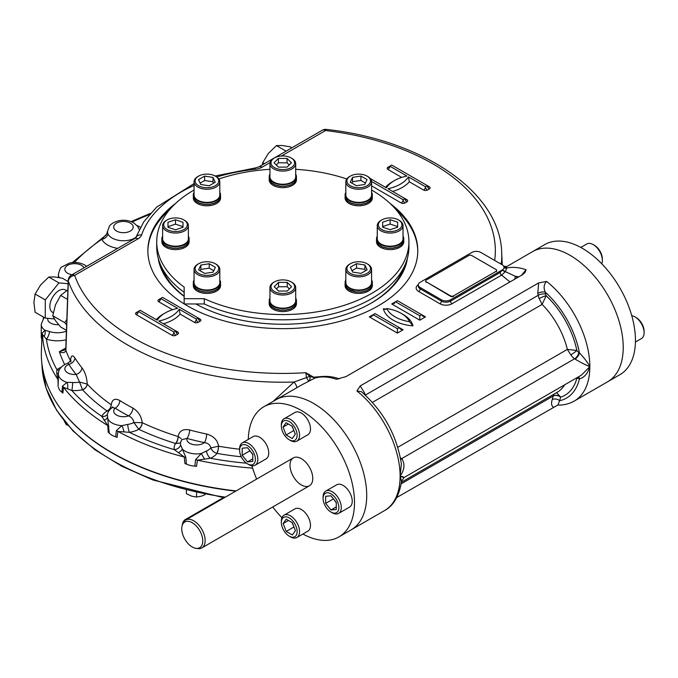 <?xml version="1.0" encoding="UTF-8"?>
<svg xmlns="http://www.w3.org/2000/svg" width="678" height="678" viewBox="0 0 678 678"><rect width="100%" height="100%" fill="white"/><g stroke="black" fill="none" stroke-linecap="round" stroke-linejoin="round"><path stroke-width="1.02" d="M53.977 398.639A241.241 139.278 0 0 0 235.707 491.169M407.453 258.123A125.074 72.207 180 0 1 371.264 303.1A125.074 72.207 180 0 1 195.9 303.964M184.162 296.422A125.074 72.207 180 0 1 158.194 258.123M403.825 267.496A123.464 71.283 180 0 1 370.688 303.43M184.162 296.21A123.464 71.283 180 0 1 161.813 267.496M366.722 495.457A75.131 43.375 60 0 1 351.162 529.849A75.131 43.375 -120 0 0 366.722 495.457A75.131 43.375 -120 0 0 333.923 419.851A75.131 43.375 -120 0 0 276.031 399.723A75.131 43.375 60 0 1 333.923 419.851A75.131 43.375 60 0 1 366.722 495.457M538.671 282.896L546.629 281.429C543.858 284.243 543.392 287.811 545.231 292.133A5.365 2.187 168.4 0 0 537.773 293.337L538.671 282.896L360.213 385.926L356.899 390.969A75.131 43.375 60 0 1 400.113 476.176A75.131 43.375 60 0 1 384.553 510.568C393.52 505.796 399.181 496.059 401.546 481.346L400.113 476.176C404.452 469.964 405.088 464.227 402.012 458.972A10.729 6.195 -120 0 0 401.579 458.667L574.613 358.764A10.729 6.195 60 0 1 570.791 354.865A5.365 0.636 145.1 0 0 576.851 350.467L567.342 349.407L570.791 354.865M623.226 347.365A75.131 43.375 60 0 1 607.674 381.756L619.887 374.697A75.131 43.375 60 0 0 631.404 314.499A75.131 43.375 60 0 0 582.326 248.292A75.131 43.375 60 0 0 544.765 244.572L532.544 251.631A75.131 43.375 60 0 1 590.436 271.759A75.131 43.375 60 0 1 623.226 347.365M396.749 497.533L557.401 405.266M404.071 477.524L581.453 375.112L589.835 366.645A75.131 43.375 60 0 1 574.274 401.037L607.674 381.756A75.131 43.375 60 0 0 619.184 321.55A75.131 43.375 60 0 0 570.105 255.352A75.131 43.375 60 0 0 532.544 251.631L505.237 267.479M504.339 268.064L506.737 268.022L505.483 271.497L501.644 275.115A2.144 1.237 -120 0 1 500.127 272.488L502.144 270.234L505.305 271.81M302.897 534.035A75.131 43.375 -120 0 0 338.941 536.908A75.131 43.375 -120 0 0 354.501 502.508A75.131 43.375 -120 0 0 321.711 426.903A75.131 43.375 -120 0 0 263.81 406.775L302.21 384.612L314.838 378.112A75.131 43.375 60 0 1 336.364 379.273L345.907 376.654L522.619 274.632L524.975 272.573L526.086 269.734L521.458 275.302M147.863 251.385A134.964 77.919 180 0 1 169.771 209.477M395.867 209.477A134.964 77.919 180 0 1 417.775 251.385M389.96 203.349A134.964 77.919 180 0 1 417.784 250.724A134.964 77.919 180 0 1 334.466 322.72A134.964 77.919 180 0 1 187.391 305.829A134.964 77.919 180 0 1 184.272 303.964M184.162 303.897A134.964 77.919 180 0 1 147.863 250.724A134.964 77.919 180 0 1 175.678 203.349M236.13 490.923A241.478 139.414 180 0 1 41.417 350.687L42.121 333.229L44.909 330.262L49.511 331.55A6.441 2.593 -71.9 0 1 46.384 339.127L42.46 334.508L41.909 339.246A16.187 9.348 180 0 1 41.248 336.61L41.248 324.338A16.187 9.348 180 0 0 44.909 330.262A6.441 5.271 -84.6 0 1 43.968 336.568M195.561 459.743A6.441 3.729 -171.8 0 1 197.442 460.167L196.51 466.354L194.857 466.117L195.561 459.743L201.247 453.506L206.485 451.006A6.441 3.237 -114.3 0 0 210.392 458.277L197.442 460.167A240.461 138.829 0 0 0 252.64 468.117M184.95 463.583L184.238 457.006L174.288 449.641A6.441 5.221 -12 0 0 180.594 444.819L185.857 457.43L186.399 464.099L184.95 463.583M116.336 430.606A6.441 3.966 -172.3 0 1 117.913 431.42L117.082 437.403L115.701 436.827L116.336 430.606L121.845 425.648L127.752 424.428A6.441 1.407 -99.1 0 0 129.447 432.344L117.913 431.42A240.461 138.829 0 0 0 184.238 457.006A6.441 3.288 -5.9 0 1 185.857 457.43M87.25 384.079A5.365 3.865 -42.8 0 1 82.521 389.765L82.445 389.655A5.365 3.771 138.6 0 0 87.233 384.062L79.572 382.095L76.106 374.434A6.441 4.771 141.2 0 0 81.945 367.798C85.081 372.095 86.843 377.51 87.233 384.062L87.25 384.079A221.85 128.083 180 0 0 111.226 404.8L111.251 404.808A5.365 3.475 -56.4 0 1 107.217 411.063L107.082 410.987A5.365 3.39 125.2 0 0 111.226 404.8C112.124 399.367 114.997 397.952 119.862 400.571A6.441 3.873 122.1 0 1 115.133 408.156A9.755 5.627 180 0 0 116.557 415.072A9.755 5.627 180 0 0 128.532 415.894A6.441 3.56 118 0 0 132.888 408.088C138.304 411.402 141.397 416.258 142.185 422.674L133.905 422.538C133.329 419.343 131.54 417.131 128.532 415.894A227.876 131.557 180 0 1 115.133 408.156L112.251 407.478C109.175 409.961 107.548 412.427 107.37 414.885L109.234 433.089L108.234 432.293L107.81 425.589L101.819 416.394A6.441 5.068 25.6 0 0 107.522 414.122M62.452 386.18A6.441 4.153 -174.2 0 1 63.495 387.299L62.885 393.113L61.995 392.274L62.452 386.18L66.944 382.375L72.631 382.485A6.441 0.644 -85.9 0 1 71.86 390.503L63.495 387.299A240.461 138.829 0 0 0 107.81 425.589A6.441 3.136 -3.4 0 1 108.912 426.318M67.546 388.723A6.441 3.839 -97.4 0 0 66.944 382.375A16.187 9.348 180 0 1 58.401 374.137L58.096 386.435L58.028 379.672L56.757 373.68L56.901 369.663A6.441 4.144 53.5 0 0 59.266 370.12M204.442 458.947L201.247 453.506A16.187 9.348 180 0 1 182.306 448.972A6.441 2.593 -27.8 0 1 178.39 452.718M175.746 443.531L175.568 443.488A5.365 2.068 107.2 0 0 178.102 436.53L178.128 436.539A5.365 2.153 -74.4 0 1 175.746 443.531L179.772 443.014M180.594 444.819A16.102 9.297 180 0 1 180.585 442.573L181.67 439.691L186.942 438.429A9.755 5.627 180 0 0 192.84 444.497A9.755 5.627 180 0 0 204.451 442.615A6.441 1.805 101.9 0 0 206.663 434.056C213.519 435.954 217.485 440.005 218.553 446.2L210.917 447.904C210.112 444.861 207.96 443.098 204.451 442.615A227.876 131.557 180 0 1 186.942 438.429A6.441 2.212 105 0 0 189.645 429.979C183.077 428.682 179.238 430.861 178.128 436.539L181.128 438.564M216.85 453.353A5.365 1.178 101.4 0 0 218.553 446.2A5.365 1.271 -80.1 0 1 217.028 453.404L216.85 453.353C213.773 452.353 211.799 450.539 210.917 447.904A16.102 9.297 180 0 1 206.485 451.006M194.857 466.117A16.187 9.348 180 0 1 186.399 464.099M123.896 431.691A6.441 2.068 -108.3 0 0 121.845 425.648A16.187 9.348 180 0 1 107.344 417.275A6.441 3.136 -5.9 0 1 103.963 420.182M112.251 407.478L112.828 406.876L112.692 407.486M138.676 429.225A5.365 2.687 116.9 0 0 142.185 422.674L142.211 422.682A5.365 2.78 -64.7 0 1 138.812 429.31L133.905 422.538A16.102 9.297 180 0 1 127.752 424.428M115.701 436.827A16.187 9.348 180 0 1 109.234 433.089M58.435 380.578A6.441 3.076 -0.5 0 0 58.028 379.672A240.461 138.829 0 0 1 42.46 334.508A6.441 4.271 -177.1 0 0 42.121 333.229M58.461 373.07A6.441 2.958 17.1 0 1 56.757 373.68M70.359 361.518A5.365 4.195 152.3 0 0 70.478 360.704L70.487 360.721A5.365 4.288 -28.9 0 1 70.393 361.476M70.487 360.721C70.995 355.433 72.47 354.518 74.894 357.976A6.441 4.941 147.6 0 1 68.851 364.323A9.755 5.627 180 0 0 65.588 371.027A9.755 5.627 180 0 0 76.106 374.434A227.876 131.557 180 0 1 68.851 364.323L67.995 363.052L70.978 360.543L70.758 362.027M82.445 389.655L79.572 382.095A16.102 9.297 180 0 1 72.631 382.485M61.995 392.274A16.187 9.348 180 0 1 58.494 387.392M58.528 277.497L59.613 277.692M86.631 266.301L84.708 264.988C80.097 262.53 75.063 261.877 69.605 263.022L61.884 266.895C60.774 266.954 59.622 269.505 58.401 274.539A16.187 9.348 180 0 0 59.096 277.243A6.441 6.144 -60.2 0 1 59.13 277.607M107.344 231.401L107.938 233.935A6.441 5.068 -25.6 0 1 101.819 239.292L106.624 234.046A6.441 6.322 27.9 0 1 103.963 236.673M502.262 269.937A6.441 3.721 0 0 0 504 267.013A6.441 3.721 0 0 0 503.898 266.632A6.441 3.721 0 0 0 503.703 266.2A6.441 3.721 0 0 0 502.144 264.751L480.897 252.479A6.441 3.721 0 0 0 471.786 252.479L420.182 282.277A6.441 3.721 0 0 0 418.301 284.904A6.441 3.721 0 0 0 420.182 287.531L441.437 299.803A6.441 3.721 0 0 0 450.539 299.803L502.144 270.005A6.441 3.721 0 0 0 502.262 269.937L505.483 271.497M504 267.013A2.144 2.085 -151.2 0 0 506.737 268.022A75.131 43.375 60 0 1 526.086 269.734M506.619 267.742A2.144 2.068 -85.7 0 1 505.585 267.954A2.144 2.068 -85.7 0 1 505.576 267.946L504.924 268.115M273.209 401.351L294.023 382.045L309.727 376.409A4.297 2.992 64.7 0 1 308.821 380.943A4.297 0.466 61.7 0 1 306.448 377.476L305.871 372.697L309.727 376.409L313.439 377.349A1.076 0.619 -60 0 1 313.651 377.188L316.245 377.578C323.423 375.654 331.008 376.036 339.008 378.739L339.28 378.79M314.439 378.316A4.297 0.746 63.3 0 1 313.439 377.349L316.245 377.578L314.838 378.112A4.297 1.025 62.9 0 1 313.922 377.51M65.774 349.441A6.441 3.771 2.7 0 0 65.766 349.577L65.774 349.314A6.441 3.56 2 0 0 65.919 350.136L68.342 281.217A6.441 5.153 -19.6 0 1 74.648 275.395A6.441 3.721 -120 0 0 71.427 275.082A6.441 6.441 0 0 0 68.215 280.429A6.441 3.56 2 0 0 68.342 281.217A218.943 126.405 0 0 0 294.023 382.045A4.297 1.237 -122.6 0 1 296.727 387.774M500.661 263.886L501.483 262.267L502.152 264.251M326.313 129.405A6.441 6.441 0 0 0 322.33 130.218A6.441 3.721 60 0 1 325.55 130.54A6.441 1.059 -83.2 0 1 326.313 129.405C422.911 139.965 500.322 192.179 501.703 252.682A218.943 126.405 0 0 1 501.483 262.267A4.297 4.288 -76.6 0 0 502.364 264.878M503.525 265.929A4.297 4.288 -76.6 0 0 504.89 266.471L506.932 266.412M578.571 376.782A5.365 3.526 -68.1 0 1 579.41 378.875C584.292 377.561 587.767 373.485 589.835 366.645C587.767 362.603 584.292 358.009 579.41 352.882A5.365 2.593 127 0 1 575.046 359.077C581.046 362.637 585.978 365.162 589.835 366.645A75.131 43.375 60 0 0 546.629 281.429M576.631 377.9A5.365 4.331 -105.7 0 1 576.851 378.332A5.365 3.102 60 0 1 578.766 378.595A16.102 9.297 60 0 0 579.41 378.875A68.69 39.655 60 0 1 559.655 400.706L557.841 405.105M553.418 407.088C551.46 405.969 551.061 403.486 552.197 399.647L553.155 396.062A5.365 3.907 -166.8 0 1 560.46 396.833L557.045 393.232M401.19 483.804L553.155 396.062L553.875 394.223M553.138 396.138A5.365 3.797 -165 0 1 560.596 397.198L560.46 396.833M552.197 399.647A5.365 3.797 -165 0 1 559.655 400.706L560.596 397.198A65.469 37.799 60 0 0 576.851 378.332M400.723 459.489A5.365 2.593 127 0 0 402.012 458.972M401.376 463.871L400.113 476.176C404.452 477.939 405.088 477.982 402.012 476.303M360.213 385.926L364.739 393.24L365.086 394.901M363.891 393.833A5.365 2.187 168.4 0 1 364.739 393.24M401.393 463.981L401.393 463.981C396.867 435.378 383.553 411.292 361.442 391.723L356.899 390.969M505.381 271.675L515.263 276.26A5.365 3.102 -60 0 1 514.509 279.319M509.958 281.946L501.644 275.115L452.056 303.744A2.144 1.237 -120 0 1 450.539 301.117L500.127 272.488M135.532 238.131L134.88 238.444A6.441 3.721 60 0 1 138.1 238.766L74.648 275.395A212.511 122.693 0 0 0 305.871 372.697L313.651 377.188L322.101 376.502M336.364 379.273L339.008 378.739M372.434 402.368L542.112 304.405L539.222 298.566A5.365 0.822 156.3 0 1 546.163 295.727L542.112 304.405A59.028 34.078 60 0 1 567.342 349.407L397.783 447.294M65.825 347.967L59.393 351.679L65.766 349.585A6.441 3.771 2.7 0 0 65.766 349.585A6.441 3.771 2.7 0 0 65.91 350.475C64.808 352.916 62.639 353.323 59.393 351.679A227.206 131.176 0 0 0 64.656 364.476M65.919 350.136L65.91 350.475A221.85 128.083 180 0 0 70.478 360.704M386.791 308.566A32.197 18.586 0 0 0 409.563 321.711A32.197 18.586 0 0 0 386.791 308.566L385.29 309.473L383.358 308.77A34.883 20.137 0 0 0 412.995 325.881L409.563 321.711M397.418 328.72L399.317 327.627L375.027 313.6L373.129 314.694L397.418 328.72L397.418 333.101L403.105 329.813L400.427 329.169L399.317 327.627L403.105 329.813M369.341 316.889L372.019 316.245L373.129 314.694L369.341 316.889L397.418 333.101M425.496 316.889L422.809 316.245L421.699 314.694L419.801 315.795L395.52 301.769L397.418 300.676L425.496 316.889L419.801 320.177L419.801 315.795M391.723 303.964L394.41 303.32L395.52 301.769L391.723 303.964L419.801 320.177M198.205 317.982L162.534 297.388L160.635 298.49L177.712 308.346A34.341 19.831 0 0 0 157.22 320.177L140.151 310.312L138.253 311.414L173.915 332.008L175.814 330.906L158.737 321.05A34.341 19.831 0 0 0 179.229 309.219L196.306 319.075L198.205 317.982A2.687 1.551 -120 0 0 200.103 321.27A2.687 1.551 0 0 0 200.103 319.075L198.205 317.982A2.687 1.551 -60 0 0 198.756 319.211L198.205 317.982M179.229 309.219L180.128 314.126L194.408 322.364A2.687 1.551 0 0 0 198.205 322.364L200.103 321.27M371.578 181.484L403.105 199.679L405.003 198.586L387.935 188.73A34.341 19.831 0 0 0 408.419 176.899L425.496 186.755L427.394 185.662L391.723 165.068L389.825 166.161L406.902 176.026A34.341 19.831 0 0 0 386.409 187.857L370.281 178.543M392.63 191.442A37.027 21.374 0 0 0 409.326 181.797L408.419 176.899M218.553 446.2L218.579 446.209A221.85 128.083 180 0 0 239.605 449.243M293.998 430.776L291.947 426.089M286.116 422.716L292.252 426.259L295.311 434.166L292.252 438.53L286.116 434.988L283.048 427.081L286.116 422.716M288.362 424.013L283.048 427.081M293.701 430.606L286.116 434.988M289.235 439.768L290.447 440.471A12.882 7.433 -120 0 0 296.888 441.107A12.882 7.433 -120 0 0 299.557 435.208A12.882 7.433 -120 0 0 293.93 422.25A12.882 7.433 -120 0 0 284.006 418.801A12.882 7.433 -120 0 0 281.345 424.699L281.345 426.098A11.162 6.441 -120 0 0 289.235 439.768A11.162 6.441 -120 0 0 297.125 435.208A11.162 6.441 -120 0 0 289.235 421.538A11.162 6.441 -120 0 0 281.345 426.098M296.888 441.107L307.82 434.801A12.882 7.433 -120 0 0 307.82 419.928A12.882 7.433 -120 0 0 294.938 412.487L284.006 418.801M252.809 454.684L249.775 450.565M242.182 455.285L242.182 448.209L247.495 447.734L252.809 454.345L252.809 461.421L247.495 461.896L242.182 455.285L249.775 450.904M252.809 458.828L247.495 461.896M247.495 463.871L248.707 464.566A12.882 7.433 -120 0 0 255.148 465.21A12.882 7.433 -120 0 0 257.123 454.887A12.882 7.433 -120 0 0 248.707 443.539A12.882 7.433 -120 0 0 242.266 442.895A12.882 7.433 -120 0 0 239.605 448.794L239.605 450.2A11.162 6.441 -120 0 0 247.495 463.871A11.162 6.441 -120 0 0 255.386 459.311A11.162 6.441 -120 0 0 247.495 445.641A11.162 6.441 -120 0 0 239.605 450.2M255.148 465.21L266.073 458.896A12.882 7.433 -120 0 0 266.073 444.022A12.882 7.433 -120 0 0 253.199 436.59L242.266 442.895M294.108 527.23L292.057 522.543M292.354 534.984L286.218 531.442L283.15 523.535L286.218 519.178L292.354 522.713L295.422 530.62L292.354 534.984M293.811 527.06L286.218 531.442M288.464 520.475L283.15 523.535M289.235 536.162L290.447 536.866A12.882 7.433 -120 0 0 296.888 537.501A12.882 7.433 -120 0 0 299.557 531.603A12.882 7.433 -120 0 0 293.93 518.645A12.882 7.433 -120 0 0 284.006 515.195A12.882 7.433 -120 0 0 281.345 521.094L281.345 522.492A11.162 6.441 -120 0 0 289.235 536.162A11.162 6.441 -120 0 0 297.125 531.603A11.162 6.441 -120 0 0 289.235 517.933A11.162 6.441 -120 0 0 281.345 522.492M296.888 537.501L307.82 531.196A12.882 7.433 -120 0 0 310.482 525.297A12.882 7.433 -120 0 0 304.863 512.339A12.882 7.433 -120 0 0 294.938 508.881L284.006 515.195M580.809 247.445L586.817 243.978A12.882 7.433 60 0 1 593.25 244.614A12.882 7.433 60 0 1 602.361 260.386A12.882 7.433 60 0 1 601.767 263.776M593.25 244.614L594.47 245.317A11.162 6.441 60 0 1 602.361 258.988L602.361 260.386M336.288 502.754L333.254 498.635M336.288 502.415L336.288 509.5L330.974 509.975L325.66 503.364L325.66 496.279L330.974 495.804L336.288 502.415M333.254 498.983L325.66 503.364M336.288 506.907L330.974 509.975M332.186 512.763A12.882 7.433 -120 0 0 338.627 513.407A12.882 7.433 -120 0 0 340.602 503.084A12.882 7.433 -120 0 0 332.186 491.736A12.882 7.433 -120 0 0 325.745 491.092A12.882 7.433 -120 0 0 323.084 496.991L323.084 498.389A11.162 6.441 -120 0 0 330.974 512.068L332.186 512.763L330.974 512.068A11.162 6.441 -120 0 0 338.864 507.508A11.162 6.441 -120 0 0 330.974 493.838A11.162 6.441 -120 0 0 323.084 498.389M338.627 513.407L349.56 507.093A12.882 7.433 -120 0 0 351.535 496.771A12.882 7.433 -120 0 0 343.119 485.423A12.882 7.433 -120 0 0 336.678 484.787L325.745 491.092M631.76 315.728A12.882 7.433 60 0 1 634.989 316.914L634.989 316.914A12.882 7.433 60 0 1 644.1 332.686A12.882 7.433 60 0 1 641.43 338.576L635.43 342.051M634.989 316.914L636.21 317.609A11.162 6.441 60 0 1 644.1 331.279L644.1 332.686M64.291 421.063L66.266 424.64L67.732 425.191M66.266 424.64L66.266 423.47M186.374 490.347L186.374 493.66L191.476 496.101L196.569 497.059L201.671 496.101L205.171 494.567M196.569 497.059L196.569 492.762M496.669 270.666A2.144 1.237 0 0 1 496.703 270.886A2.144 1.237 0 0 1 496.076 271.759L496.076 271.319A2.144 1.237 0 0 0 496.703 270.446A2.144 1.237 0 0 0 496.076 269.564L471.786 255.547A2.144 1.237 0 0 0 468.752 255.547L426.259 280.082A2.144 1.237 0 0 0 425.623 280.963A2.144 1.237 0 0 0 426.259 281.836L450.539 295.854A2.144 1.237 0 0 0 453.574 295.854L453.574 296.294A2.144 1.237 0 0 1 450.539 296.294L426.259 281.836M425.657 281.175A2.144 1.237 0 0 0 425.623 281.395A2.144 1.237 0 0 0 426.259 282.277M496.076 271.319L453.574 295.854M276.412 288.896L278.556 286.752L287.235 286.752L289.379 288.896M287.235 291.048L278.556 291.048L274.226 286.709L278.556 282.37L287.235 282.37L291.574 286.709L287.235 291.048M287.235 286.752L287.235 282.37M278.556 286.752L278.556 282.37M274.471 281.887L273.717 282.328A12.882 7.433 0 0 0 269.946 287.582A12.882 7.433 0 0 0 282.819 295.023A12.882 7.433 0 0 0 295.701 287.582A12.882 7.433 0 0 0 291.93 282.328L291.167 281.887A11.806 6.814 0 0 0 274.471 281.887A11.806 6.814 0 0 0 271.014 286.709A11.806 6.814 0 0 0 287.336 293.006A11.806 6.814 0 0 0 291.167 281.887M295.701 287.582L295.701 300.727A12.882 7.433 0 0 1 282.819 308.168A12.882 7.433 0 0 1 269.946 300.727L269.946 287.582M397.664 226.579L397.664 227.206L390.147 229.706L382.638 227.206L382.638 226.579L390.147 224.071L397.664 226.579M390.147 224.071L390.147 219.689L397.664 222.198L397.664 227.206M382.638 227.206L382.638 222.198L390.147 219.689M381.799 219.926L381.044 220.367A12.882 7.433 0 0 0 377.265 225.621A12.882 7.433 0 0 0 390.147 233.054A12.882 7.433 0 0 0 403.029 225.621A12.882 7.433 0 0 0 399.257 220.367L398.495 219.926A11.806 6.814 0 0 0 381.799 219.926A11.806 6.814 0 0 0 379.239 227.35A11.806 6.814 0 0 0 390.147 231.562A11.806 6.814 0 0 0 401.054 227.35A11.806 6.814 0 0 0 398.495 219.926M377.265 225.621L377.265 238.766A12.882 7.433 0 0 0 390.147 246.199A12.882 7.433 0 0 0 403.029 238.766L403.029 225.621M351.882 183.119L352.526 181.738L360.908 180.441L365.434 183.06M360.908 176.06L367.035 179.602L364.789 184.441L356.416 185.738L350.28 182.196L352.526 177.356L360.908 176.06L360.908 180.441M352.526 181.738L352.526 177.356M350.365 176.111L349.602 176.551A12.882 7.433 0 0 0 345.831 181.806A12.882 7.433 0 0 0 353.78 188.679A12.882 7.433 0 0 0 367.823 187.06A12.882 7.433 0 0 0 371.595 181.806A12.882 7.433 0 0 0 367.823 176.551L367.061 176.111A11.806 6.814 0 0 0 350.365 176.111A11.806 6.814 0 0 0 350.365 185.747A11.806 6.814 0 0 0 367.061 185.747A11.806 6.814 0 0 0 367.061 176.111M345.831 181.806L345.831 194.95A12.882 7.433 0 0 0 358.713 202.383A12.882 7.433 0 0 0 371.595 194.95L371.595 181.806M276.26 164.974L278.412 162.822L287.082 162.822L289.235 164.974M278.412 158.44L287.082 158.44L291.421 162.779L287.082 167.119L278.412 167.119L274.073 162.779L278.412 158.44L278.412 162.822M287.082 162.822L287.082 158.44M274.471 157.957L273.717 158.398A12.882 7.433 -0 0 0 269.946 163.661A12.882 7.433 -0 0 0 282.819 171.093A12.882 7.433 -0 0 0 295.701 163.661A12.882 7.433 -0 0 0 291.93 158.398L291.167 157.957A11.806 6.814 -0 0 0 274.471 157.957A11.806 6.814 -0 0 0 278.302 169.076A11.806 6.814 -0 0 0 294.625 162.779A11.806 6.814 -0 0 0 291.167 157.957M269.946 163.661L269.946 176.805A12.882 7.433 -0 0 0 282.819 184.238A12.882 7.433 -0 0 0 295.701 176.805L295.701 163.661M200.103 183.119L204.629 180.501L213.011 181.797L213.655 183.179M198.501 179.662L204.629 176.119L213.011 177.416L215.257 182.255L209.121 185.797L200.747 184.501L198.501 179.662M204.629 180.501L204.629 176.119M213.011 181.797L213.011 177.416M198.586 176.111L197.823 176.551A12.882 7.433 -0 0 0 194.052 181.806A12.882 7.433 -0 0 0 197.823 187.06A12.882 7.433 -0 0 0 211.858 188.679A12.882 7.433 -0 0 0 219.808 181.806A12.882 7.433 -0 0 0 216.036 176.551L215.282 176.111A11.806 6.814 -0 0 0 198.586 176.111A11.806 6.814 -0 0 0 198.586 185.747A11.806 6.814 -0 0 0 215.282 185.747A11.806 6.814 -0 0 0 215.282 176.111L216.036 176.551M194.052 181.806L194.052 194.95A12.882 7.433 -0 0 0 197.823 200.205A12.882 7.433 -0 0 0 211.858 201.824A12.882 7.433 -0 0 0 219.808 194.95L219.808 181.806M167.983 226.664L175.492 224.164L183.009 226.664L183.009 227.291L175.492 229.8L167.983 227.291L167.983 226.664M167.983 227.291L167.983 222.282L175.492 219.782L183.009 222.282L183.009 227.291M175.492 224.164L175.492 219.782M167.144 219.926L166.39 220.367A12.882 7.433 -0 0 0 162.618 225.621A12.882 7.433 -0 0 0 175.492 233.054A12.882 7.433 -0 0 0 188.374 225.621A12.882 7.433 -0 0 0 184.602 220.367L183.848 219.926A11.806 6.814 -0 0 0 175.492 217.926A11.806 6.814 -0 0 0 167.144 219.926A11.806 6.814 -0 0 0 167.144 229.562A11.806 6.814 -0 0 0 183.848 229.562A11.806 6.814 -0 0 0 183.848 219.926M162.618 225.621L162.618 238.766A12.882 7.433 -0 0 0 175.492 246.199A12.882 7.433 -0 0 0 188.374 238.766L188.374 225.621M200.205 270.81L200.849 269.429L209.231 268.132L213.756 270.751M204.739 273.429L198.603 269.886L200.849 265.047L209.231 263.75L215.367 267.293L213.121 272.132L204.739 273.429M209.231 268.132L209.231 263.75M200.849 269.429L200.849 265.047M197.823 264.183L197.823 264.183A12.882 7.433 0 0 0 194.052 269.437A12.882 7.433 0 0 0 202.002 276.302A12.882 7.433 0 0 0 216.036 274.692A12.882 7.433 0 0 0 219.808 269.437A12.882 7.433 0 0 0 216.036 264.183L215.282 263.742A11.806 6.814 0 0 0 198.586 263.742L197.823 264.183L198.586 263.742A11.806 6.814 0 0 0 198.586 273.378A11.806 6.814 0 0 0 215.282 273.378A11.806 6.814 0 0 0 215.282 263.742M194.052 269.437L194.052 282.582A12.882 7.433 0 0 0 202.002 289.447A12.882 7.433 0 0 0 216.036 287.836A12.882 7.433 0 0 0 219.808 282.582L219.808 269.437M351.992 270.691L356.518 268.073L364.9 269.369L365.544 270.751M367.145 269.827L361.01 273.37L352.628 272.073L350.39 267.234L356.518 263.691L364.9 264.988L367.145 269.827M364.9 269.369L364.9 264.988M356.518 268.073L356.518 263.691M350.365 263.742L349.602 264.183A12.882 7.433 0 0 0 345.831 269.437A12.882 7.433 0 0 0 349.602 274.692A12.882 7.433 0 0 0 363.645 276.302A12.882 7.433 0 0 0 371.595 269.437A12.882 7.433 0 0 0 367.823 264.183L367.061 263.742A11.806 6.814 0 0 0 350.365 263.742A11.806 6.814 0 0 0 350.365 273.378A11.806 6.814 0 0 0 367.061 273.378A11.806 6.814 0 0 0 367.061 263.742M345.831 269.437L345.831 282.582A12.882 7.433 0 0 0 358.713 290.014A12.882 7.433 0 0 0 371.595 282.582L371.595 269.437M193.298 284.074L193.535 285.777L195.518 288.625L199.239 290.82L204.129 292.032L209.443 292.065L214.384 290.921L218.18 288.769L220.274 285.947L220.562 284.074M193.298 284.124L193.298 285.557A13.628 7.873 -0 0 0 201.713 292.828A13.628 7.873 -0 0 0 216.57 291.125A13.628 7.873 -0 0 0 220.562 285.557L220.562 284.124M220.562 282.582L220.299 285.743L218.265 288.574L214.502 290.752L209.587 291.921L204.273 291.921L199.357 290.752L195.595 288.574L193.561 285.743L193.298 282.582A13.628 7.873 -0 0 0 201.713 289.853A13.628 7.873 -0 0 0 216.57 288.142A13.628 7.873 -0 0 0 220.562 282.582A13.628 7.873 -0 0 0 219.808 280.006M194.052 280.006A13.628 7.873 -0 0 0 193.298 282.582M193.298 196.442L193.535 198.146L195.518 201.002L199.239 203.197L204.129 204.4L209.443 204.434L214.384 203.29L218.18 201.137L220.274 198.315L220.562 196.442M193.298 196.493L193.298 197.934A13.628 7.873 -0 0 0 197.29 203.493A13.628 7.873 -0 0 0 212.146 205.197A13.628 7.873 -0 0 0 220.562 197.934L220.562 196.493M195.518 201.002L193.561 198.112L193.298 194.95A13.628 7.873 -0 0 0 197.29 200.518A13.628 7.873 -0 0 0 212.146 202.222A13.628 7.873 -0 0 0 220.562 194.95A13.628 7.873 -0 0 0 219.808 192.374M220.562 194.95L220.299 198.112L218.265 200.942L214.502 203.12L209.587 204.29L204.273 204.29L199.357 203.12L195.595 200.942M194.052 192.374A13.628 7.873 -0 0 0 193.298 194.95M269.191 178.289L269.429 180.001L271.403 182.848L275.124 185.043L280.022 186.247L285.336 186.281L290.269 185.136L294.074 182.992L296.159 180.17L296.456 178.289M269.191 178.348L269.191 179.78A13.628 7.873 0 0 0 282.819 187.653A13.628 7.873 0 0 0 296.456 179.78L296.456 178.348M296.456 176.805L296.193 179.958L294.159 182.797L290.396 184.967L285.48 186.145L280.167 186.145L275.251 184.967L271.488 182.797L269.454 179.958L269.191 176.805A13.628 7.873 0 0 0 282.819 184.67A13.628 7.873 0 0 0 296.456 176.805A13.628 7.873 0 0 0 295.701 174.229M269.946 174.229A13.628 7.873 0 0 0 269.191 176.805M345.085 196.442L345.314 198.146L347.297 201.002L351.018 203.197L355.908 204.4L361.23 204.434L366.162 203.29L369.968 201.137L372.053 198.315L372.341 196.442M345.085 196.493L345.085 197.934A13.628 7.873 0 0 0 353.501 205.197A13.628 7.873 0 0 0 368.349 203.493A13.628 7.873 0 0 0 372.341 197.934L372.341 196.493M372.341 194.95L372.078 198.112L370.044 200.942L366.289 203.12L361.374 204.29L356.052 204.29L351.136 203.12L347.382 200.942L345.348 198.112L345.085 194.95A13.628 7.873 0 0 0 353.501 202.222A13.628 7.873 0 0 0 368.349 200.518A13.628 7.873 0 0 0 372.341 194.95A13.628 7.873 0 0 0 371.595 192.374M345.831 192.374A13.628 7.873 0 0 0 345.085 194.95M376.519 240.258L376.748 241.961L378.731 244.817L382.451 247.004L387.341 248.216L392.664 248.25L397.596 247.106L401.401 244.953L403.486 242.131L403.774 240.258M376.519 240.309L376.519 241.749A13.628 7.873 0 0 0 390.147 249.614A13.628 7.873 0 0 0 403.774 241.749L403.774 240.309M403.774 238.766L403.52 241.927L401.478 244.758L397.723 246.936L392.808 248.106L387.485 248.106L382.578 246.936L378.816 244.758L376.782 241.927L376.519 238.766A13.628 7.873 0 0 0 390.147 246.639A13.628 7.873 0 0 0 403.774 238.766A13.628 7.873 0 0 0 403.029 236.19M377.265 236.19A13.628 7.873 0 0 0 376.519 238.766M296.456 302.278L296.456 303.71A13.628 7.873 0 0 1 282.819 311.575A13.628 7.873 0 0 1 269.191 303.71L269.191 302.278L269.429 303.93L271.403 306.778L275.124 308.973L280.022 310.177L285.336 310.21L290.269 309.066L294.074 306.922L296.159 304.091L296.456 302.219M269.946 298.151A13.628 7.873 0 0 0 269.191 300.727L269.454 303.888L271.488 306.727L275.251 308.897L280.167 310.075L285.48 310.075L290.396 308.897L294.159 306.727L296.193 303.888L296.456 300.727A13.628 7.873 0 0 0 295.701 298.151M269.191 300.727A13.628 7.873 0 0 0 282.819 308.6A13.628 7.873 0 0 0 296.456 300.727M345.085 284.074L345.314 285.777L347.297 288.625L351.018 290.82L355.908 292.032L361.23 292.065L366.162 290.921L369.968 288.769L372.053 285.947L372.341 284.074M345.085 284.124L345.085 285.557A13.628 7.873 0 0 0 349.077 291.125A13.628 7.873 0 0 0 363.925 292.828A13.628 7.873 0 0 0 372.341 285.557L372.341 284.124M347.297 288.625L345.348 285.743L345.085 282.582A13.628 7.873 0 0 0 349.077 288.142A13.628 7.873 0 0 0 363.925 289.853A13.628 7.873 0 0 0 372.341 282.582A13.628 7.873 0 0 0 371.595 280.006M351.018 290.447L347.382 288.574M345.831 280.006A13.628 7.873 0 0 0 345.085 282.582M372.341 282.582L372.078 285.743L370.044 288.574L366.289 290.752L361.374 291.921L356.052 291.921L351.136 290.37M161.864 240.258L162.101 241.961L164.084 244.817L167.805 247.004L172.695 248.216L178.009 248.25L182.95 247.106L186.747 244.953L188.831 242.131L189.128 240.258M161.864 240.309L161.864 241.749A13.628 7.873 -0 0 0 175.492 249.614A13.628 7.873 -0 0 0 189.128 241.749L189.128 240.309M189.128 238.766L188.865 241.927L186.831 244.758L183.068 246.936L178.153 248.106L172.839 248.106L167.924 246.936L164.161 244.758L162.127 241.927L161.864 238.766A13.628 7.873 -0 0 0 175.492 246.639A13.628 7.873 -0 0 0 189.128 238.766A13.628 7.873 -0 0 0 188.374 236.19M162.618 236.19A13.628 7.873 -0 0 0 161.864 238.766M194.052 190.035A126.108 72.809 0 0 0 156.711 241.749A126.108 72.809 0 0 0 184.162 287.091L184.162 298.701L204.273 298.701L204.273 303.964A126.108 72.809 0 0 0 337.585 312.592A126.108 72.809 0 0 0 408.927 247.004L408.927 241.749A126.108 72.809 0 0 0 371.595 190.035M156.711 241.749L156.711 247.004A126.108 72.809 0 0 0 184.162 292.354M204.273 298.701A126.108 72.809 0 0 0 337.585 307.329A126.108 72.809 0 0 0 408.927 241.749M346.789 179A126.108 72.809 0 0 0 295.701 169.322M269.946 169.322A126.108 72.809 0 0 0 218.858 179M184.162 298.701L184.162 303.964L204.273 303.964M67.885 289.828L60.622 295.422L55.46 304.88L52.74 315.745L55.46 320.652L60.622 326.966L66.444 330.33M66.639 324.855L64.715 322.66L66.834 319.414M64.715 322.66L52.74 315.745M67.546 299.413L60.622 295.422M68.173 281.565L62.444 278.251L54.393 276.938L48.782 277.031L40.731 284.828L35.12 294.032L33.9 302.43L35.12 312.244L45.282 318.109L54.325 318.914M66.52 290.616L65.385 289.964A12.882 7.433 120 0 0 58.944 290.599A12.882 7.433 120 0 0 50.528 301.947A12.882 7.433 120 0 0 52.503 312.27L53.248 312.702M48.782 277.031L58.944 282.904L45.282 299.896L45.282 318.109M68.097 283.718L58.944 282.904M35.12 294.032L45.282 299.896M291.854 147.812L290.116 146.812L282.065 145.49L276.454 145.592L268.403 153.381L262.793 162.584L262.2 164.94M276.454 145.592L286.082 151.152M262.793 162.584L264.539 163.593M222.893 498.567A4.297 2.475 120 0 0 221.087 498.923L185.416 519.509A4.297 2.475 120 0 0 182.382 524.967M263.81 406.775A75.131 43.375 -120 0 0 248.275 439.429M251.936 465.752A75.131 43.375 -120 0 0 256.64 479.083M272.734 506.966A75.131 43.375 -120 0 0 281.938 517.704M312.761 478.414A16.102 9.297 -120 0 0 295.684 457.175A16.102 9.297 -120 0 0 295.684 479.939A16.102 9.297 -120 0 0 312.761 478.414M202.756 540.917A14.857 8.577 -120 0 0 194.154 524.018A14.857 8.577 -120 0 0 182.433 524.848A14.857 8.577 -120 0 0 184.814 539.137A14.857 8.577 -120 0 0 195.993 548.349A14.857 8.577 -120 0 0 202.756 540.917M195.993 548.349L197.823 548.595A16.102 9.297 -120 0 0 201.815 547.917A16.102 9.297 -120 0 0 205.146 540.544A16.102 9.297 -120 0 0 198.12 524.34A16.102 9.297 -120 0 0 185.713 520.026A16.102 9.297 -120 0 0 183.128 523.145L182.433 524.848M225.333 497.152A240.919 139.092 180 0 1 41.977 365.518L46.163 388.291L56.621 410.3L73.038 430.962L94.945 449.751L121.769 466.218L152.796 479.931L224.181 497.822M175.568 443.488A22.45 12.958 0 0 0 174.288 449.641A237.249 136.973 0 0 1 129.447 432.344A22.45 12.958 0 0 0 138.812 429.31A227.206 131.176 0 0 0 175.568 443.488M189.645 429.979A221.435 127.845 0 0 0 206.663 434.056M246.47 463.201A237.249 136.973 0 0 1 210.392 458.277A22.45 12.958 0 0 0 217.028 453.404A227.206 131.176 0 0 0 241.292 456.811M107.082 410.987A22.45 12.958 0 0 0 101.819 416.394A237.249 136.973 0 0 1 71.86 390.503A22.45 12.958 0 0 0 82.521 389.765A227.206 131.176 0 0 0 107.082 410.987M119.862 400.571A221.435 127.845 0 0 0 132.888 408.088M178.102 436.53A221.85 128.083 180 0 1 142.211 422.682M61.113 367.273A22.45 12.958 0 0 0 56.901 369.663A237.249 136.973 0 0 1 46.384 339.127A22.45 12.958 0 0 0 66.113 339.797M74.894 357.976A221.435 127.845 0 0 0 81.945 367.798M66.419 331.178A16.102 9.297 180 0 1 49.511 331.55M58.613 324.669A9.755 5.627 180 0 1 47.774 318.329M72.054 274.717A9.755 5.627 180 0 1 66.156 266.462A9.755 5.627 180 0 1 81.487 265.301A9.755 5.627 180 0 1 84.004 267.818M149.355 214.604A237.249 136.973 0 0 0 132.151 222.037M135.769 237.436A16.102 9.297 180 0 1 120.023 240.529A16.102 9.297 180 0 1 107.938 233.935M74.334 262.471A237.249 136.973 0 0 1 101.819 239.292A22.45 12.958 0 0 0 117.709 248.36M140.354 227.299A22.45 12.958 0 0 0 136.931 225.469M130.346 223.087A9.755 5.627 180 0 1 125.972 232.503A9.755 5.627 180 0 1 114.031 225.613A9.755 5.627 180 0 1 130.346 223.087M418.301 284.904L418.301 286.218A6.441 3.721 0 0 0 420.182 288.845L441.437 301.117A6.441 3.721 0 0 0 450.539 301.117L450.539 299.803M441.437 299.803L441.437 301.117A2.144 1.237 -60 0 1 439.912 303.744A8.585 4.958 0 0 0 452.056 303.744M420.182 287.531L420.182 288.845A2.144 1.237 -60 0 1 418.665 291.472L439.912 303.744M418.309 284.684A8.585 4.958 0 0 0 418.665 291.472M578.3 376.934A5.365 3.373 -64.9 0 1 578.766 378.595M578.766 352.416A5.365 3.102 60 0 1 576.851 350.467A65.469 37.799 60 0 0 546.163 295.727A5.365 3.102 60 0 1 545.637 294.099L545.231 292.133A68.69 39.655 60 0 1 579.41 352.882A16.102 9.297 60 0 0 578.766 352.416A5.365 2.797 124.5 0 1 574.613 358.764A10.729 6.195 60 0 1 575.046 359.077M400.401 457.743A10.729 6.195 -120 0 0 401.579 458.667A5.365 2.797 124.5 0 1 400.647 459.074M517.526 277.573L515.263 276.26A68.69 39.655 60 0 1 518.645 276.929M537.773 293.337L538.179 295.311A5.365 2.187 168.4 0 1 545.637 294.099M539.222 298.566A10.729 6.195 60 0 1 538.179 295.311L365.306 395.113M255.445 169.212A12.882 7.433 0 0 0 262.106 167.169A6.441 3.721 -120 0 0 258.886 166.856L254.733 168.076A6.441 1 83.6 0 1 255.445 169.212A143.821 83.03 0 0 0 216.731 176.983M194.052 185.399A143.821 83.03 0 0 0 141.634 234.927A6.441 5.161 -161.4 0 0 135.608 237.91M262.106 167.169L270.081 162.567M281.429 156.016L325.55 130.54A212.511 122.693 0 0 1 494.669 260.428M138.1 238.766A12.882 7.433 0 0 0 141.634 234.927M412.995 325.881A34.883 20.137 0 0 0 402.139 313.922M386.613 309.126A34.883 20.137 0 0 0 383.358 308.77M200.103 319.075A2.687 1.551 -60 0 1 198.756 319.211M160.084 299.718L160.635 298.49L158.737 299.583A2.687 1.551 0 0 0 158.737 301.769A2.687 1.551 120 0 0 160.635 298.49A2.687 1.551 60 0 1 160.084 299.718A2.687 1.551 60 0 1 158.737 299.583M198.205 322.364A2.687 1.551 60 0 1 196.306 319.075A2.687 1.551 -60 0 1 194.408 322.364M158.737 301.769L172.526 309.727M164.288 313.499A37.027 21.374 0 0 0 156.321 319.652M163.432 323.762A37.027 21.374 0 0 0 180.128 314.126M177.712 332.008L175.814 330.906A2.687 1.551 -120 0 0 177.712 334.195A2.687 1.551 0 0 0 177.712 332.008A2.687 1.551 -60 0 1 176.373 332.135A2.687 1.551 -60 0 1 175.814 330.906L176.373 332.135M137.693 312.643L138.253 311.414L136.354 312.507A2.687 1.551 0 0 0 136.354 314.694A2.687 1.551 120 0 0 138.253 311.414A2.687 1.551 60 0 1 137.693 312.643A2.687 1.551 60 0 1 136.354 312.507M175.814 335.288A2.687 1.551 60 0 1 173.915 332.008A2.687 1.551 -60 0 1 172.017 335.288A2.687 1.551 0 0 0 175.814 335.288L177.712 334.195M136.354 314.694L172.017 335.288M406.902 201.875A2.687 1.551 0 0 0 406.902 199.679L405.003 198.586A2.687 1.551 -120 0 0 406.902 201.875L405.003 202.968A2.687 1.551 60 0 1 403.105 199.679A2.687 1.551 -60 0 1 401.215 202.968A2.687 1.551 0 0 0 405.003 202.968M371.595 185.865L401.215 202.968M393.477 181.179A37.027 21.374 0 0 0 385.511 187.331M387.935 169.449A2.687 1.551 120 0 0 389.825 166.161L387.935 167.263A2.687 1.551 0 0 0 387.935 169.449L401.715 177.407M429.293 186.755L427.394 185.662A2.687 1.551 -120 0 0 429.293 188.95A2.687 1.551 0 0 0 429.293 186.755A2.687 1.551 -60 0 1 427.954 186.891A2.687 1.551 -60 0 1 427.394 185.662L427.954 186.891M409.326 181.797L423.597 190.043A2.687 1.551 0 0 0 427.394 190.043L429.293 188.95M406.902 199.679A2.687 1.551 -60 0 1 405.563 199.815A2.687 1.551 -60 0 1 405.003 198.586L405.563 199.815M427.394 190.043A2.687 1.551 60 0 1 425.496 186.755A2.687 1.551 -60 0 1 423.597 190.043M389.274 167.39L389.825 166.161A2.687 1.551 60 0 1 389.274 167.39A2.687 1.551 60 0 1 387.935 167.263M564.664 384.807A59.028 34.078 60 0 1 557.121 392.35L401.427 482.236M450.539 296.294L450.539 295.854M221.681 499.262L221.087 498.923M186.009 519.856L185.416 519.509M41.977 365.518L41.892 363.552M338.941 536.908L384.553 510.568M181.67 439.691L181.518 440.149M58.401 374.137C58.274 369.366 61.469 365.671 67.995 363.052M44.036 317.389L41.248 324.338M58.401 274.539L58.401 277.48M43.248 318.355L43.451 317.05M150.457 213.35L131.1 221.604M139.21 229.452L137.473 226.121L133.566 222.765C128.956 220.316 123.921 219.664 118.464 220.808C111.497 222.723 109.505 225.969 109.421 226.138L106.607 234.079M72.283 262.589L104.641 236.19M503.898 266.632L505.585 267.954M301.532 385.002L302.21 384.612M502.101 264.106L502.584 265.03M503.491 265.886L504.779 266.446M401.546 481.346L404.063 477.524M135.6 237.919L143.753 221.842L156.567 207.18L194.052 183.619M215.096 176.009L254.733 168.076M322.33 130.218L258.886 166.856M134.88 238.444L71.427 275.082M65.774 349.314L68.215 280.429M574.274 401.037C569.367 403.825 563.943 405.19 558.011 405.113M501.703 252.682L502.203 264.386M496.703 270.886L496.703 270.446M425.623 281.395L425.623 280.963M201.815 547.917L309.431 485.787M185.713 520.026L293.328 457.896"/></g></svg>
